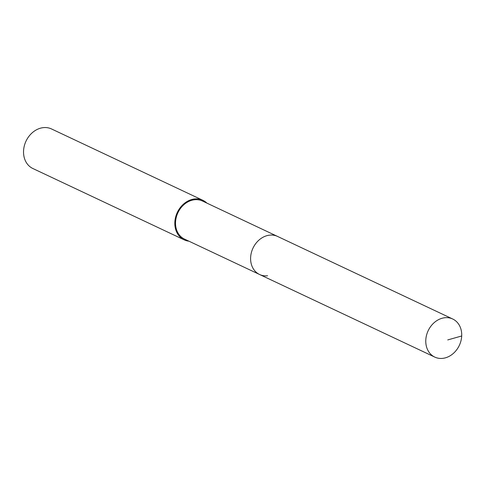 <?xml version="1.0" encoding="UTF-8"?>
<svg xmlns="http://www.w3.org/2000/svg" width="486" height="486" viewBox="0 0 486 486"><rect width="100%" height="100%" fill="white"/><g stroke="black" fill="none" stroke-linecap="round" stroke-linejoin="round"><path stroke-width="0.73" d="M442.789 358.352A21.05 17.223 -64.8 0 1 434.77 357.089A21.05 17.223 -64.8 0 1 426.508 335.334A21.05 17.223 -64.8 0 1 444.702 317.747A21.05 17.223 -64.8 0 1 452.721 319.01A21.05 17.223 -64.8 0 1 460.983 340.765A21.05 17.223 -64.8 0 1 442.789 358.352M269.53 235.157A21.05 17.223 115.2 0 0 251.335 252.75A21.05 17.223 115.2 0 0 259.597 274.505A21.05 17.223 -64.8 0 1 251.335 252.75A21.05 17.223 -64.8 0 1 269.53 235.157A21.05 17.223 -64.8 0 1 277.549 236.421A21.05 17.223 115.2 0 0 269.53 235.157M452.721 319.01L202.474 201.028A21.05 17.223 115.2 0 0 194.455 199.764A21.05 17.223 115.2 0 0 176.26 217.351A21.05 17.223 115.2 0 0 184.522 239.106L434.77 357.089M267.616 275.762A21.05 17.223 -64.8 0 1 259.597 274.505M188.908 241.178A21.87 17.891 -64.8 0 1 184.17 239.847A21.87 17.891 -64.8 0 1 175.586 217.248A21.87 17.891 -64.8 0 1 194.491 198.974A21.87 17.891 -64.8 0 1 202.826 200.287A21.87 17.891 -64.8 0 1 206.866 203.099M202.826 200.287L51.534 128.96A21.87 17.891 115.2 0 0 43.205 127.648A21.87 17.891 115.2 0 0 24.3 145.922A21.87 17.891 115.2 0 0 32.884 168.527L184.17 239.847M447.734 339.927L461.7 335.984"/></g></svg>
